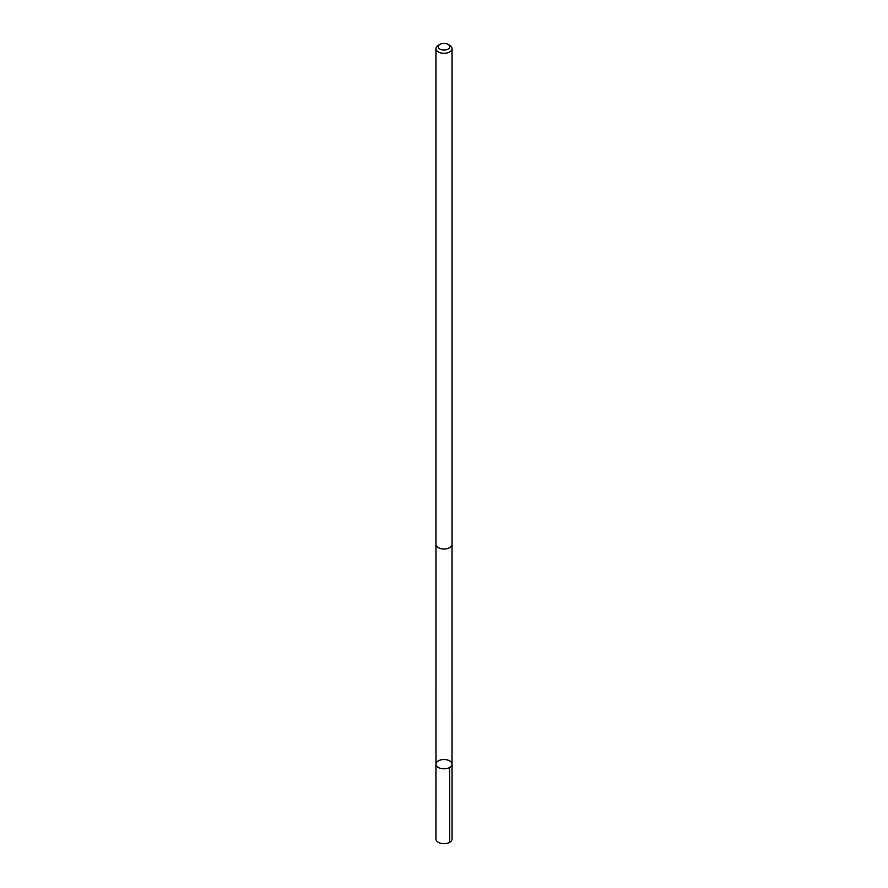 <?xml version="1.0" encoding="UTF-8"?>
<svg xmlns="http://www.w3.org/2000/svg" width="888" height="888" viewBox="0 0 888 888"><rect width="100%" height="100%" fill="white"/><g stroke="black" fill="none" stroke-linecap="round" stroke-linejoin="round"><path stroke-width="1.33" d="M451.415 765.956A8.036 4.64 180 0 1 442.413 768.719A8.036 4.64 180 0 1 435.964 764.168A8.036 4.64 180 0 1 444 759.529A8.036 4.64 180 0 1 452.036 764.168A8.036 4.64 180 0 1 451.415 765.956A8.036 4.64 180 0 1 442.413 768.719A8.036 4.64 180 0 1 435.964 764.168L435.953 839.049A8.048 4.64 0 0 0 442.413 843.6A8.048 4.64 0 0 0 451.415 840.836A8.048 4.64 0 0 0 452.048 839.049L452.036 764.168A8.036 4.64 180 0 1 451.415 765.956M439.96 44.4L438.317 45.344A8.048 4.64 0 0 0 436.585 46.842A8.048 4.64 0 0 0 435.953 48.629L435.953 544.399A8.048 4.64 0 0 0 444 549.039A8.048 4.64 0 0 0 452.048 544.399L452.048 48.629A8.048 4.64 0 0 0 449.683 45.344L448.04 44.4A5.717 3.308 0 0 0 439.96 44.4A5.717 3.308 0 0 0 438.728 45.466A5.717 3.308 0 0 0 441.125 49.595A5.717 3.308 0 0 0 448.54 48.751A5.717 3.308 0 0 0 448.04 44.4M435.953 48.629A8.048 4.64 0 0 0 444 53.28A8.048 4.64 0 0 0 452.048 48.629M449.683 767.454L449.683 842.335M435.975 544.721L435.964 764.168M452.025 544.721L452.036 764.168"/></g></svg>
